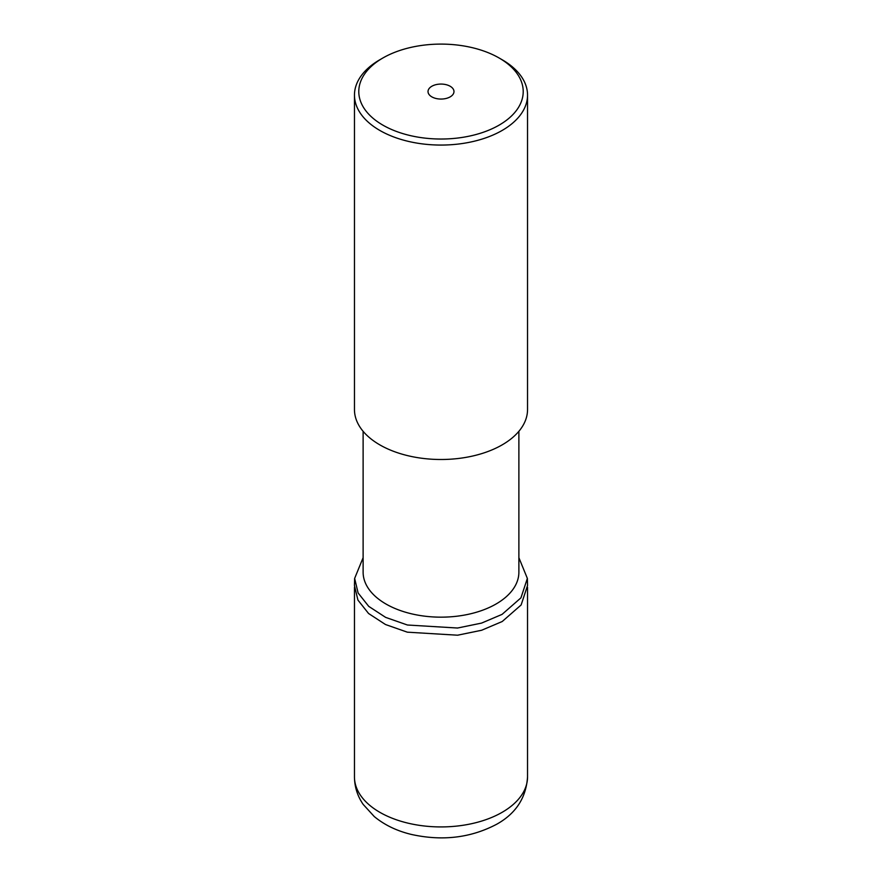 <?xml version="1.0" encoding="UTF-8"?>
<svg xmlns="http://www.w3.org/2000/svg" width="882" height="882" viewBox="0 0 882 882"><rect width="100%" height="100%" fill="white"/><g stroke="black" fill="none" stroke-linecap="round" stroke-linejoin="round"><path stroke-width="1.32" d="M450.184 96.866A12.976 7.497 0 0 0 453.976 91.563A12.976 7.497 0 0 0 445.972 84.639A12.976 7.497 0 0 0 431.816 86.271A12.976 7.497 0 0 0 428.024 91.563A12.976 7.497 0 0 0 436.028 98.486A12.976 7.497 0 0 0 450.184 96.866M499.135 125.123A82.213 47.463 180 0 1 382.865 125.123A82.213 47.463 180 0 1 382.865 58.003L382.865 58.003A82.213 47.463 180 0 1 499.135 58.003A82.213 47.463 180 0 1 499.135 125.123M379.811 59.767L382.865 58.003L379.811 59.767A86.535 49.965 180 0 0 354.465 95.102L354.465 409.535A86.535 49.965 0 0 0 407.881 455.696A86.535 49.965 0 0 0 502.189 444.859A86.535 49.965 0 0 0 527.535 409.535L527.535 95.102A86.535 49.965 180 0 1 502.189 130.426A86.535 49.965 180 0 1 407.881 141.263A86.535 49.965 180 0 1 354.465 95.102M499.135 58.003L502.189 59.767A86.535 49.965 180 0 1 527.535 95.102M363.119 431.309L363.119 572.197A77.881 44.971 0 0 0 411.199 613.74A77.881 44.971 0 0 0 496.07 603.994A77.881 44.971 0 0 0 518.881 572.197L518.881 431.309M363.119 557.678L354.641 578.416L358.114 592.98L368.731 606.364L385.632 617.378L407.418 625.007L457.538 628.028L481.55 623.1L502.067 614.379L520.942 597.853L527.359 578.416L518.881 557.678M354.619 578.416L354.443 585.472L357.927 600.08L368.566 613.497L385.5 624.522L407.341 632.173L457.571 635.205L481.638 630.255L502.211 621.523L521.13 604.964L527.546 585.472L527.381 578.416M354.465 776.965A86.535 49.965 0 0 0 407.881 823.127A86.535 49.965 0 0 0 502.189 812.289A86.535 49.965 0 0 0 527.535 776.965C526.146 797.758 515.904 813.491 496.82 824.174C470.933 837.867 442.488 841.296 411.486 834.46C396.988 830.998 384.585 825.045 374.277 816.567L363.208 804.439C357.508 796.148 354.586 786.987 354.465 776.965L354.465 587.258M527.535 587.258L527.535 776.965"/></g></svg>
